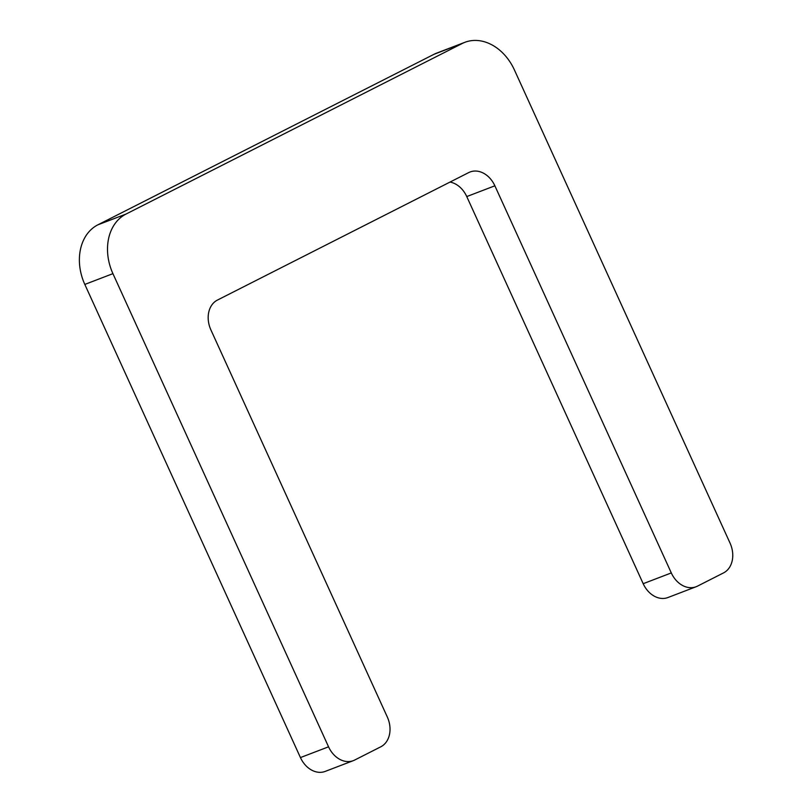 <?xml version="1.0" encoding="UTF-8"?>
<svg xmlns="http://www.w3.org/2000/svg" width="812" height="812" viewBox="0 0 812 812"><rect width="100%" height="100%" fill="white"/><g stroke="black" fill="none" stroke-linecap="round" stroke-linejoin="round"><path stroke-width="1.22" d="M464.86 42.315L436.744 53.084A47.329 36.52 69.1 0 0 434.065 54.272L97.846 224.843A47.329 36.52 69.1 0 0 84.813 284.423L300.44 757.576A23.67 18.26 69.1 0 0 325.226 771.4L353.342 760.641A23.67 18.26 -110.9 0 1 328.555 746.817L112.929 273.654A47.329 36.52 -110.9 0 1 125.972 214.084L462.18 43.513A47.329 36.52 -110.9 0 1 464.86 42.315A47.329 36.52 -110.9 0 1 514.422 69.964L730.059 543.126A23.67 18.26 -110.9 0 1 723.533 572.907L697.427 586.162A23.67 18.26 -110.9 0 1 696.077 586.751A23.67 18.26 -110.9 0 1 671.301 572.927L494.873 185.806A23.67 18.26 69.1 0 0 470.097 171.982A23.67 18.26 69.1 0 0 468.747 172.57L217.413 300.085A23.67 18.26 69.1 0 0 210.887 329.875L387.314 717.006A23.67 18.26 -110.9 0 1 380.798 746.796L354.682 760.042A23.67 18.26 -110.9 0 1 353.342 760.641M450.041 182.071A23.67 18.26 -110.9 0 1 466.758 196.565L643.185 583.696A23.67 18.26 69.1 0 0 667.961 597.52L696.077 586.751M434.065 54.272L462.18 43.513M125.972 214.084L97.846 224.843M84.813 284.423L112.929 273.654M671.301 572.927L643.185 583.696M466.758 196.565L494.873 185.806M328.555 746.817L300.44 757.576"/></g></svg>
